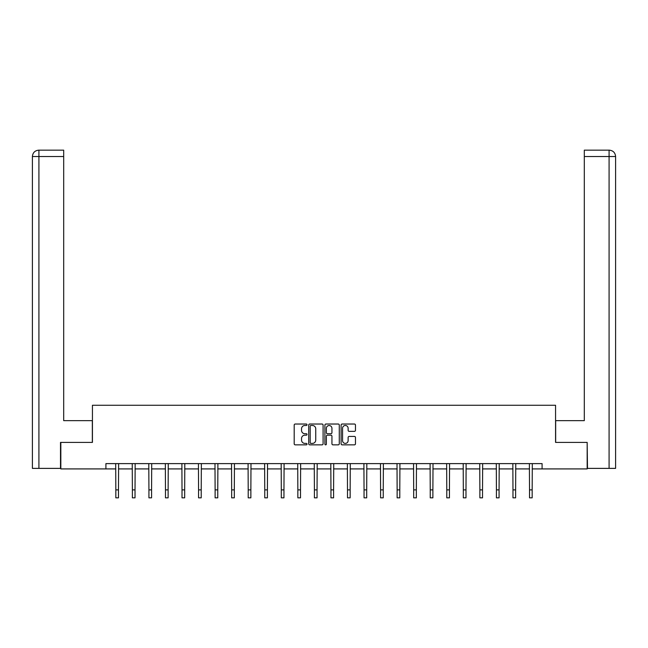 <?xml version="1.0" encoding="UTF-8"?>
<svg xmlns="http://www.w3.org/2000/svg" width="648" height="648" viewBox="0 0 648 648"><rect width="100%" height="100%" fill="white"/><g stroke="black" fill="none" stroke-linecap="round" stroke-linejoin="round"><path stroke-width="0.97" d="M307.031 424.756A0.729 0.729 0 0 0 306.301 424.027L295.237 424.027A1.045 1.045 0 0 0 294.192 425.072L294.192 443.807A1.045 1.045 0 0 0 295.237 444.852L306.301 444.852A0.729 0.729 0 0 0 307.031 444.123A0.729 0.729 0 0 0 306.301 443.394L304.868 443.394A3.329 3.329 0 0 1 301.539 440.065L301.539 438.502A3.329 3.329 0 0 1 304.868 435.173L306.301 435.173A0.729 0.729 0 0 0 307.031 434.444A0.729 0.729 0 0 0 306.301 433.715L304.868 433.715A3.329 3.329 0 0 1 301.539 430.377L301.539 428.814A3.329 3.329 0 0 1 304.868 425.485L306.301 425.485A0.729 0.729 0 0 0 307.031 424.756M354.432 431.365A1.045 1.045 0 0 0 355.469 430.329L355.469 425.072A1.045 1.045 0 0 0 354.432 424.027L342.144 424.027A1.045 1.045 0 0 0 341.099 425.072L341.099 443.807A1.045 1.045 0 0 0 342.144 444.852L354.432 444.852A1.045 1.045 0 0 0 355.469 443.807L355.469 437.457A1.045 1.045 0 0 0 354.432 436.42L349.175 436.42A1.045 1.045 0 0 0 348.13 437.457L348.13 440.608A2.786 2.786 0 0 1 345.344 443.394A2.786 2.786 0 0 1 342.557 440.608L342.557 428.271A2.786 2.786 0 0 1 345.344 425.485A2.786 2.786 0 0 1 348.13 428.271L348.13 430.329A1.045 1.045 0 0 0 349.175 431.365L354.432 431.365M63.69 150.158L38.775 150.158L63.69 150.158L63.69 156.524L38.92 156.524L38.92 468.383L60.507 468.383L60.507 442.398L92.437 442.398L92.437 405.267L555.563 405.267L555.563 442.398L587.169 442.398L587.169 468.917L542.093 468.917L542.093 463.612L105.908 463.612L105.908 468.917L115.83 468.917M60.831 442.398L60.831 468.917L105.908 468.917M323.093 425.072A1.045 1.045 0 0 0 322.048 424.027L309.76 424.027A1.045 1.045 0 0 0 308.723 425.072L308.723 443.807A1.045 1.045 0 0 0 309.76 444.852L322.048 444.852A1.045 1.045 0 0 0 323.093 443.807L323.093 425.072M325.952 424.027L338.24 424.027A1.045 1.045 0 0 1 339.277 425.072L339.277 443.807A1.045 1.045 0 0 1 338.24 444.852L332.983 444.852A1.045 1.045 0 0 1 331.938 443.807L331.938 436.209A1.045 1.045 0 0 0 330.901 435.173L327.41 435.173A1.045 1.045 0 0 0 326.365 436.209L326.365 444.123A0.729 0.729 0 0 1 325.636 444.852A0.729 0.729 0 0 1 324.907 444.123L324.907 425.072A1.045 1.045 0 0 1 325.952 424.027M118.479 468.917L132.378 468.917M135.027 468.917L148.927 468.917M151.575 468.917L165.475 468.917M168.124 468.917L182.015 468.917M184.672 468.917L198.563 468.917M201.22 468.917L215.112 468.917M217.769 468.917L231.66 468.917M234.317 468.917L248.208 468.917M250.865 468.917L264.757 468.917M267.405 468.917L281.305 468.917M283.954 468.917L297.853 468.917M300.502 468.917L314.401 468.917M317.05 468.917L330.95 468.917M333.599 468.917L347.498 468.917M350.147 468.917L364.046 468.917M366.695 468.917L380.595 468.917M383.243 468.917L397.135 468.917M399.792 468.917L413.683 468.917M416.34 468.917L430.231 468.917M432.888 468.917L446.78 468.917M449.437 468.917L463.328 468.917M465.985 468.917L479.876 468.917M482.525 468.917L496.425 468.917M499.073 468.917L512.973 468.917M515.622 468.917L529.521 468.917M532.17 468.917L542.093 468.917M310.91 425.485A0.729 0.729 0 0 0 310.181 426.214L310.181 442.665A0.729 0.729 0 0 0 310.91 443.394L312.417 443.394A3.329 3.329 0 0 0 315.746 440.065L315.746 428.814A3.329 3.329 0 0 0 312.417 425.485L310.91 425.485M331.938 428.32A2.786 2.786 0 0 0 329.152 425.542A2.786 2.786 0 0 0 326.365 428.32L326.365 432.67A1.045 1.045 0 0 0 327.41 433.715L330.901 433.715A1.045 1.045 0 0 0 331.938 432.67L331.938 428.32M115.692 463.612L115.83 489.888L118.479 489.888L118.616 463.612M115.83 489.888L115.83 497.842L118.479 497.842L118.479 489.888M92.332 442.398L92.332 420.649L63.69 420.649L63.69 156.524M38.92 468.383L32.4 468.383L32.4 156.524C32.781 152.661 34.903 150.538 38.759 150.158L38.775 150.158C34.895 150.538 32.773 152.661 32.4 156.524L32.4 404.741M38.92 150.158L40.354 150.158L38.92 150.158L38.92 156.524L32.4 156.524M555.668 442.398L555.668 420.649L584.31 420.649L584.31 150.158L609.225 150.158L584.31 150.158M615.6 468.383L615.6 404.741L615.6 468.383L587.493 468.383L587.169 442.398M609.08 150.158L607.646 150.158L609.08 150.158L609.08 156.524L584.31 156.524M609.08 468.383L609.08 156.524L615.6 156.524L615.6 404.741L615.6 156.524C615.219 152.661 613.097 150.538 609.241 150.158M132.241 463.612L132.378 489.888L135.027 489.888L135.165 463.612M132.378 489.888L132.378 497.842L135.027 497.842L135.027 489.888M148.789 463.612L148.927 489.888L151.575 489.888L151.713 463.612M148.927 489.888L148.927 497.842L151.575 497.842L151.575 489.888M165.337 463.612L165.475 489.888L168.124 489.888L168.261 463.612M165.475 489.888L165.475 497.842L168.124 497.842L168.124 489.888M181.886 463.612L182.015 489.888L184.672 489.888L184.802 463.612M182.015 489.888L182.015 497.842L184.672 497.842L184.672 489.888M198.434 463.612L198.563 489.888L201.22 489.888L201.35 463.612M198.563 489.888L198.563 497.842L201.22 497.842L201.22 489.888M214.982 463.612L215.112 489.888L217.769 489.888L217.898 463.612M215.112 489.888L215.112 497.842L217.769 497.842L217.769 489.888M231.53 463.612L231.66 489.888L234.317 489.888L234.446 463.612M231.66 489.888L231.66 497.842L234.317 497.842L234.317 489.888M248.079 463.612L248.208 489.888L250.865 489.888L250.995 463.612M248.208 489.888L248.208 497.842L250.865 497.842L250.865 489.888M264.619 463.612L264.757 489.888L267.405 489.888L267.543 463.612M264.757 489.888L264.757 497.842L267.405 497.842L267.405 489.888M281.167 463.612L281.305 489.888L283.954 489.888L284.091 463.612M281.305 489.888L281.305 497.842L283.954 497.842L283.954 489.888M297.716 463.612L297.853 489.888L300.502 489.888L300.64 463.612M297.853 489.888L297.853 497.842L300.502 497.842L300.502 489.888M314.264 463.612L314.401 489.888L317.05 489.888L317.188 463.612M314.401 489.888L314.401 497.842L317.05 497.842L317.05 489.888M330.812 463.612L330.95 489.888L333.599 489.888L333.736 463.612M330.95 489.888L330.95 497.842L333.599 497.842L333.599 489.888M347.36 463.612L347.498 489.888L350.147 489.888L350.285 463.612M347.498 489.888L347.498 497.842L350.147 497.842L350.147 489.888M363.909 463.612L364.046 489.888L366.695 489.888L366.833 463.612M364.046 489.888L364.046 497.842L366.695 497.842L366.695 489.888M380.457 463.612L380.595 489.888L383.243 489.888L383.381 463.612M380.595 489.888L380.595 497.842L383.243 497.842L383.243 489.888M397.005 463.612L397.135 489.888L399.792 489.888L399.921 463.612M397.135 489.888L397.135 497.842L399.792 497.842L399.792 489.888M413.554 463.612L413.683 489.888L416.34 489.888L416.47 463.612M413.683 489.888L413.683 497.842L416.34 497.842L416.34 489.888M430.102 463.612L430.231 489.888L432.888 489.888L433.018 463.612M430.231 489.888L430.231 497.842L432.888 497.842L432.888 489.888M446.65 463.612L446.78 489.888L449.437 489.888L449.566 463.612M446.78 489.888L446.78 497.842L449.437 497.842L449.437 489.888M463.199 463.612L463.328 489.888L465.985 489.888L466.115 463.612M463.328 489.888L463.328 497.842L465.985 497.842L465.985 489.888M479.739 463.612L479.876 489.888L482.525 489.888L482.663 463.612M479.876 489.888L479.876 497.842L482.525 497.842L482.525 489.888M496.287 463.612L496.425 489.888L499.073 489.888L499.211 463.612M496.425 489.888L496.425 497.842L499.073 497.842L499.073 489.888M512.835 463.612L512.973 489.888L515.622 489.888L515.759 463.612M512.973 489.888L512.973 497.842L515.622 497.842L515.622 489.888M529.384 463.612L529.521 489.888L532.17 489.888L532.308 463.612M529.521 489.888L529.521 497.842L532.17 497.842L532.17 489.888"/></g></svg>
